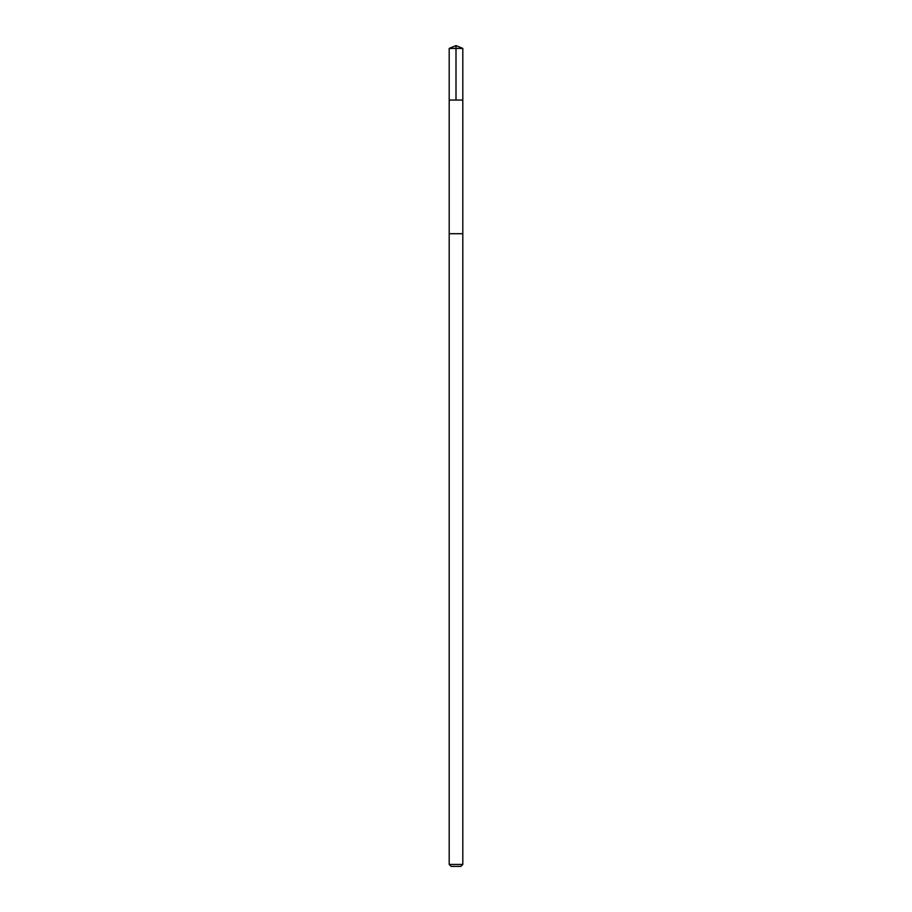 <?xml version="1.0" encoding="UTF-8"?>
<svg xmlns="http://www.w3.org/2000/svg" width="912" height="912" viewBox="0 0 912 912"><rect width="100%" height="100%" fill="white"/><g stroke="black" fill="none" stroke-linecap="round" stroke-linejoin="round"><path stroke-width="0.68" stroke-dasharray="4.56 3.42" d="M455.191 100.046L462.806 100.046L455.191 100.046M449.194 48.416L462.806 48.416M455.191 233.7L462.794 233.7L455.191 233.7M449.194 864.439L462.806 864.439M451.155 866.4L460.845 866.4"/><path stroke-width="1.37" d="M449.194 100.046L462.806 100.046L462.806 48.416L449.194 48.416L449.194 100.046L462.806 100.046L462.794 233.7L449.206 233.7L449.194 100.046M456.809 233.7L449.194 233.7L449.194 864.439L462.806 864.439L462.806 233.7L456.809 233.7M462.806 864.439L460.845 866.4L451.155 866.4L449.194 864.439M456 100.046L456 45.6L449.194 48.416M456 45.6L462.806 48.416"/></g></svg>
